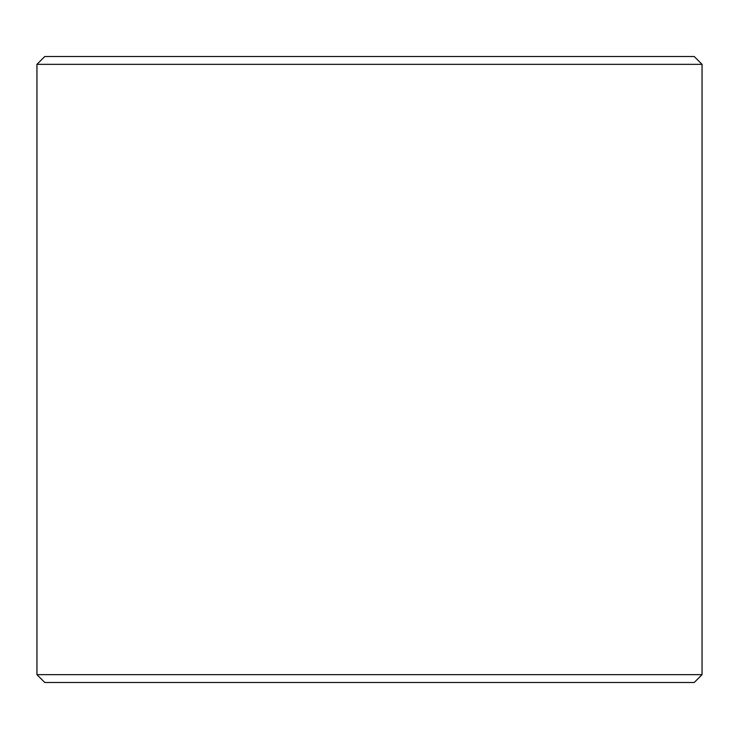 <?xml version="1.0" encoding="UTF-8"?>
<svg xmlns="http://www.w3.org/2000/svg" width="739" height="739" viewBox="0 0 739 739"><rect width="100%" height="100%" fill="white"/><g stroke="black" fill="none" stroke-linecap="round" stroke-linejoin="round"><path stroke-width="1.11" d="M36.95 674.661L44.774 682.485L694.226 682.485L702.05 674.661L702.05 64.339L36.95 64.339L36.95 674.661L702.05 674.661M702.05 64.339L694.226 56.515L44.774 56.515L36.95 64.339"/></g></svg>
